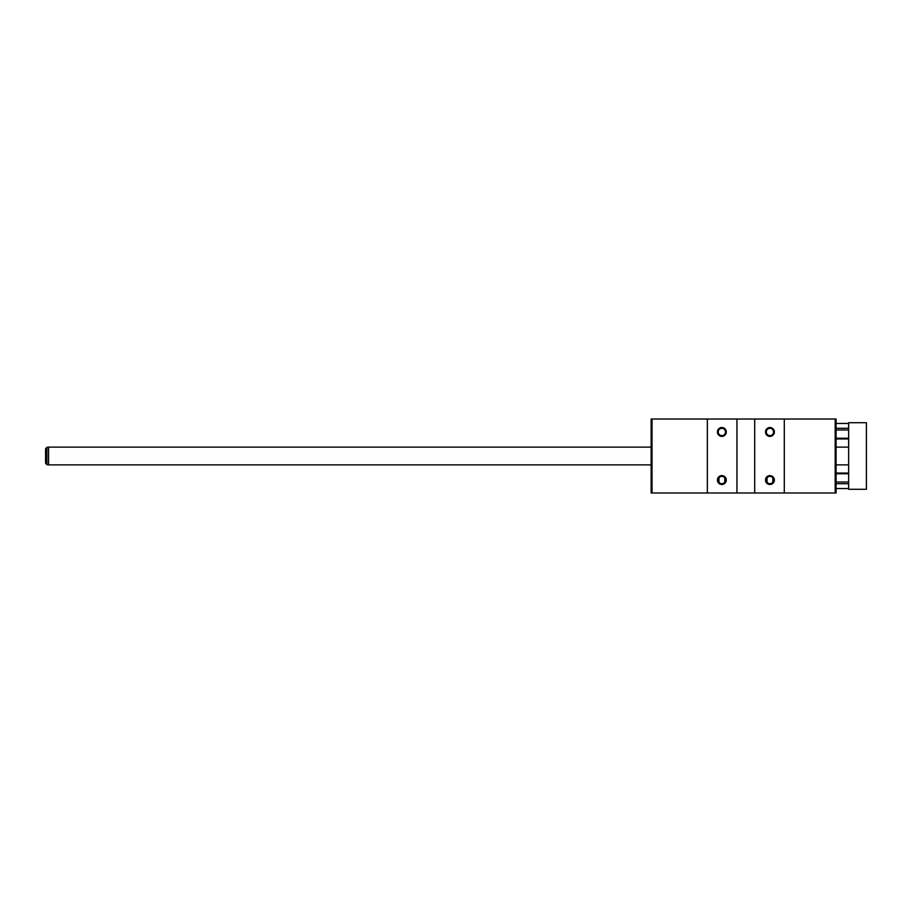 <?xml version="1.0" encoding="UTF-8"?>
<svg xmlns="http://www.w3.org/2000/svg" width="912" height="912" viewBox="0 0 912 912"><rect width="100%" height="100%" fill="white"/><g stroke="black" fill="none" stroke-linecap="round" stroke-linejoin="round"><path stroke-width="1.37" d="M724.744 482.266L724.744 477.82M718.975 477.82L718.975 482.266M772.817 482.266L772.817 477.82M767.06 477.82L767.06 482.266M784.286 419.018L784.286 492.982L836.076 492.982L836.076 419.018L651.145 419.018L651.145 492.982L652.023 492.982L652.023 419.018M765.499 431.957A4.435 4.435 0 0 0 772.156 435.799A4.435 4.435 0 0 0 772.156 428.116A4.435 4.435 0 0 0 765.499 431.957M765.499 480.043A4.435 4.435 0 0 0 772.156 483.884A4.435 4.435 0 0 0 772.156 476.201A4.435 4.435 0 0 0 765.499 480.043M784.286 492.982L754.703 492.982L754.703 419.018M754.703 492.982L736.953 492.982L736.953 419.018M717.425 480.043A4.435 4.435 0 0 0 724.082 483.884A4.435 4.435 0 0 0 724.082 476.201A4.435 4.435 0 0 0 717.425 480.043M717.425 431.957A4.435 4.435 0 0 0 724.082 435.799A4.435 4.435 0 0 0 724.082 428.116A4.435 4.435 0 0 0 717.425 431.957M736.953 492.982L707.359 492.982L707.359 419.018M707.359 492.982L652.023 492.982M766.308 480.043A3.637 3.637 0 0 0 771.757 483.189A3.637 3.637 0 0 0 771.757 476.896A3.637 3.637 0 0 0 766.308 480.043M718.223 480.043A3.637 3.637 0 0 0 723.672 483.189A3.637 3.637 0 0 0 723.672 476.896A3.637 3.637 0 0 0 718.223 480.043M718.223 431.957A3.637 3.637 0 0 0 723.672 435.104A3.637 3.637 0 0 0 723.672 428.811A3.637 3.637 0 0 0 718.223 431.957M766.308 431.957A3.637 3.637 0 0 0 771.757 435.104A3.637 3.637 0 0 0 771.757 428.811A3.637 3.637 0 0 0 766.308 431.957M848.65 489.288L866.4 489.288L866.4 422.712L848.65 422.712L848.65 489.288M651.145 464.881L48.564 464.881L48.564 447.119L651.145 447.119M45.6 456L45.6 463.171L45.6 448.829L46.877 447.359L48.564 447.119M835.187 492.982L835.187 419.018M836.076 473.043L848.65 473.043M836.076 438.957L848.65 438.957M836.076 428.275L848.65 428.275M836.076 483.725L848.65 483.725M836.076 429.974L848.65 429.974M836.076 482.026L848.65 482.026M48.564 464.881L46.877 464.641L46.877 447.359L45.6 448.829M848.65 423.453L836.076 423.453M848.65 488.547L836.076 488.547M836.076 438.25L848.65 438.25M836.076 473.75L848.65 473.75M848.65 447.119L836.076 447.119M848.65 464.881L836.076 464.881M46.877 464.641L45.6 463.171L46.877 464.641"/></g></svg>
